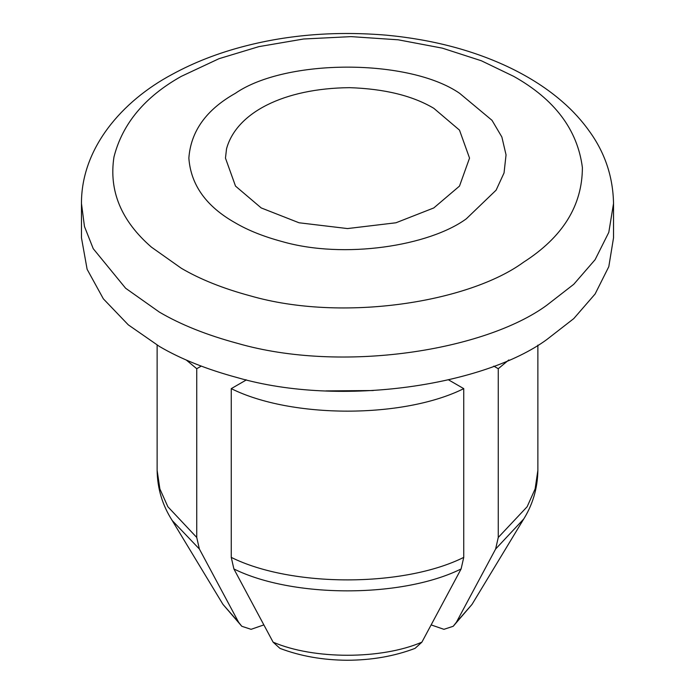 <?xml version="1.0" encoding="UTF-8"?>
<svg xmlns="http://www.w3.org/2000/svg" width="695" height="695" viewBox="0 0 695 695"><rect width="100%" height="100%" fill="white"/><g stroke="black" fill="none" stroke-linecap="round" stroke-linejoin="round"><path stroke-width="1.04" d="M245.691 379.722L245.691 380.295M449.309 380.295L449.309 379.722M433.793 108.298C412.587 95.71 384.5 88.83 349.55 87.666C283.89 88.317 236.413 112.642 226.535 148.799L225.467 158.113L235.509 186.095L261.207 207.935L299.032 222.774L347.5 228.568L395.968 222.774L433.793 207.935L459.499 186.086L469.533 158.095L459.491 130.121L433.793 108.298M281.927 241.513C263.579 236.561 248.046 230.349 235.327 222.878C206.311 206.571 190.821 184.983 188.858 158.113C190.821 131.242 206.311 109.654 235.327 93.347C285.81 58.406 409.19 58.406 459.673 93.347L492.008 120.322L501.868 137.002L506.047 154.881L504.049 172.933L496.117 190.152L466.319 218.803C429.527 245.769 344.355 259.539 281.927 241.513M513.692 76.354C554.601 99.307 577.502 129.696 582.384 167.512C582.332 205.572 562.707 237.143 523.535 262.224C469.029 302.169 342.844 322.576 250.356 295.87C223.173 288.538 200.151 279.338 181.308 268.261L151.467 247.168C121.225 220.906 108.733 190.838 113.971 156.966C122.476 123.606 144.916 96.735 181.308 76.354L218.995 58.693L258.818 46.643L303.602 38.998L351.01 36.627L398.209 39.806L442.394 48.163L481.34 60.76L513.692 76.354M613.529 237.829L608.803 266.663L595.102 294.002L573.783 318.588L546.748 339.594C485.058 384.813 342.227 407.904 237.542 377.68C206.771 369.384 180.717 358.967 159.39 346.431L128.297 324.852L103.355 298.833L87.118 269.295L81.471 237.829L81.471 203.513L84.46 226.474L93.234 248.688L125.613 288.234L159.39 312.116C180.717 324.652 206.771 335.068 237.542 343.365C342.227 373.589 485.058 350.497 546.748 305.279L573.783 284.272L595.102 259.687L608.803 232.347L613.529 203.513L613.529 237.829M373.311 390.538L325.877 390.911M263.822 624.918L251.086 629.322L241.791 626.282L238.594 622.234L199.378 549.024L196.737 537.461L196.737 368.706L201.229 366.117M463.747 557.381C403.587 587.388 291.413 587.388 231.253 557.381L233.894 568.953L273.109 642.163L279.955 648.374C300.379 656.132 322.749 660.085 347.066 660.25C371.686 660.189 394.352 656.228 415.045 648.374L421.891 642.163L461.106 568.953L463.747 557.381L463.747 388.635L448.605 379.896M231.253 557.381L231.253 388.635L246.395 379.896M431.178 624.918L443.923 629.322L453.209 626.282L456.407 622.234L495.622 549.024L498.263 537.461L498.263 368.706L493.771 366.117M196.737 368.706L186.19 359.958M463.747 388.635C403.587 418.642 291.413 418.642 231.253 388.635M508.809 359.958L498.263 368.706M199.378 549.024L172.238 520.546C162.43 505.3 157.391 488.559 157.131 470.341L157.131 345.111M461.106 568.953C402.179 598.16 292.821 598.16 233.894 568.953M456.407 622.234L472.001 604.424L523.717 518.991L495.622 549.024M196.737 537.461L167.869 506.742L159.876 488.932L157.131 470.341M522.762 520.546C532.57 505.3 537.609 488.559 537.869 470.341L535.124 488.932L527.131 506.742L498.263 537.461M238.594 622.234L222.982 604.398M421.891 642.163C381.477 659.625 313.523 659.625 273.109 642.163M613.529 203.513C613.051 177.538 605.371 153.969 590.498 132.823C582.375 121.199 572.897 110.731 562.073 101.427C547.486 88.76 530.207 77.579 510.243 67.893C474.033 50.5 432.898 39.615 386.837 35.21C336.58 30.954 289.172 34.611 244.614 46.191C218.352 52.968 194.279 62.324 172.386 74.261C121.469 101.322 81.176 148.687 81.471 203.513M537.869 470.341L537.869 345.111M241.791 626.282L222.991 604.415L171.283 518.991M472.009 604.415L453.209 626.282"/></g></svg>
